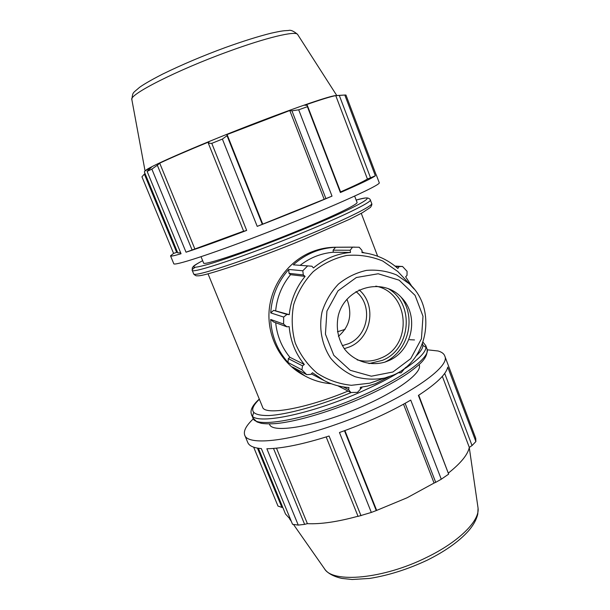 <?xml version="1.0" encoding="UTF-8"?>
<svg xmlns="http://www.w3.org/2000/svg" width="610" height="610" viewBox="0 0 610 610"><rect width="100%" height="100%" fill="white"/><g stroke="black" fill="none" stroke-linecap="round" stroke-linejoin="round"><path stroke-width="0.91" d="M208.04 273.844L262.544 407.007C264.145 415.845 305.069 408.959 348.074 391.071M405.124 403.317L435.708 482.342L441.274 479.216L448.663 474.13L418.399 395.41C436.417 383.69 446.192 374.258 447.74 367.128L475.891 441.556L475.739 438.277L447.351 362.851M326.182 436.935L358.062 516.38L371.33 512.43L339.457 432.52C366.213 423.012 389.973 412.207 410.736 400.099L441.274 479.216M244.785 435.288L247.744 442.433C249.063 445.872 253.592 447.931 261.347 448.594L292.541 524.295L298.252 525.096L266.86 448.762C282.247 448.518 302.979 444.271 329.072 436.02L361.013 515.725M253.371 418.803C246.219 425.505 243.329 430.927 244.686 435.06C247.378 445.506 286.517 442.067 336.209 424.4C398.116 402.996 451.186 368.005 444.842 356.217C444.088 353.777 441.823 352.031 438.049 350.986L427.274 349.804M253.653 447.168L277.985 506.064L281.911 507.413L257.435 448.114M403.523 404.209L434.061 483.059L407.091 497.775L376.256 510.578L344.475 430.729M435.708 482.342L434.061 483.059M444.69 373.396L472.041 445.544L475.891 441.556M442.341 376.339L469.319 447.412C467.809 454.587 460.901 463.089 448.602 472.903M472.041 445.544L469.319 447.412M269.467 423.935L269.498 424.003C271.175 434.587 320.685 425.605 365.985 404.804C400.046 389.546 422.234 372.245 419.268 365.009L419.1 364.544L419.268 365.009M282.773 507.383L281.911 507.413M276.475 448.175L307.402 523.654L304.634 524.356L273.501 448.449M298.252 525.096L304.634 524.356M344.902 430.576L376.644 510.334M371.33 512.43L376.256 510.578M448.663 474.13L418.734 395.204M358.001 516.235C337.62 521.824 320.753 524.295 307.402 523.654M290.612 519.613L285.503 514.001L258.381 448.266M201.025 256.696L203.565 262.902C202.245 266.402 250.298 250.291 297.604 230.862C333.068 216.405 358.001 204.297 357.079 202.429L357.018 202.284M340.395 192.531L340.662 192.112L307.303 105.332L307.394 106.689L340.395 192.531C360.289 183.869 371.94 178.28 375.348 175.772L344.802 95.023L339.305 95.427L370.537 177.807L375.348 175.772M340.586 191.914C354.936 185.593 363.88 181.284 367.418 178.997L370.537 177.807M344.802 95.023L345.954 95.046L376.019 174.559M262.254 224.183L227.034 135.687L222.383 139.072L257.214 226.371L332.015 196.13L298.702 109.808L291.938 110.822L325.854 198.471M257.214 226.371C284.534 215.795 309.468 205.715 332.015 196.13M192.043 249.871L157.334 165.241L151.867 169.123L186.027 252.204L243.611 231.16M186.027 252.204C200.133 247.69 220.347 240.424 246.669 230.42L211.777 143.358L208.338 143.251L243.672 231.312L246.669 230.42M176.679 252.403L144.356 174.094L141.947 176.816L173.598 253.417L177.457 252.098M173.598 253.417L170.525 255.842C170.686 256.482 174.193 255.781 181.048 253.745L147.124 171.418L151.509 167.155L145.027 170.952L144.372 171.898L177.792 252.906L180.659 252.807M144.356 174.094L145.043 173.514M194.75 248.705L159.706 163.152C171.54 157.601 187.979 150.495 209.039 141.84L208.338 143.251M157.334 165.241L159.706 163.152M262.643 223.862L227.088 134.535L289.781 110.532L291.938 110.822M227.034 135.687L227.088 134.535M324.062 199.028L289.781 110.532M307.303 105.332L304.657 105.225C320.959 99.56 331.329 96.365 335.767 95.64L339.305 95.427M367.418 178.997L335.767 95.64M170.541 255.88L173.751 263.634C173.194 266.387 210.015 254.53 260.661 235.01C323.59 210.877 381.997 184.746 379.229 182.687L379.168 182.512M145.729 170.373L145.79 170.327C149.785 166.217 204.724 142.443 259.265 121.634C298.854 106.46 329.583 96.09 335.469 95.61L336.224 95.564M298.702 109.808L307.394 106.689M147.124 171.418L151.867 169.123M211.777 143.358L222.383 139.072M333.113 250.176L350.178 250.26L352.542 247.164L335.576 247.271L333.113 250.176L333.266 252.243C321.089 253.302 310.048 257.664 300.15 265.319M335.576 247.271C319.64 248.049 305.549 253.897 293.311 264.832L311.916 266.227L313.448 267.95C324.383 258.846 336.743 253.684 350.521 252.456L333.266 252.243M364.262 252.845L361.982 251.877M273.646 310.353L270.726 312.892L283.658 317.07L286.959 314.424L273.646 310.353L289.277 314.653L286.959 314.424M288.995 273.326L303.3 274.935L302.812 270.779L288.728 269.445L288.995 273.326L290.543 274.668C282.018 285.091 277.062 297.039 275.69 310.528M288.728 269.445C277.809 281.82 271.808 296.3 270.726 312.892M275.69 322.736C277.039 335.813 281.767 347.326 289.887 357.285L288.316 358.634L287.996 362.477L301.95 369.835L306.7 374.639L292.48 366.991L305.114 376.034C313.311 380.472 322.027 383.042 331.253 383.728M270.68 319.457L273.57 321.958L286.86 326.8L283.604 324.062L270.68 319.457C271.541 336.011 277.321 350.353 287.996 362.477M389.142 376.751L375.577 383.667L367.373 386.115L360.35 387.304L360.312 389.363L357.475 392.36L350.864 392.512L348.584 389.622L343.239 386.9M405.68 367.403L401.029 372.847L397.956 372.733M311.375 373.884L324.032 380.51L312.472 372.733L310.917 374.357L306.7 374.639M387.068 361.333L386.633 361.181M286.86 326.8L289.178 326.64C290.429 340.982 295.476 353.602 304.321 364.49L302.507 365.847L288.316 358.634M411.918 286.448L405.642 276.803L407.022 275.392L407.083 271.343L402.554 266.486L395.044 266.09M290.543 274.668L305.107 276.391C296.025 287.508 290.749 300.265 289.277 314.653M303.3 274.935L305.107 276.391M395.692 266.608L402.554 266.486M398.986 266.791L397.85 268.461C387.579 259.38 375.623 254.088 361.974 252.57L361.989 250.382L359.206 247.241L352.542 247.164M354.685 247.119L335.34 247.241C326.968 247.317 318.847 248.964 310.986 252.189C287.645 261.85 270.665 285.808 269.048 311.725C267.447 337.65 281.301 363.019 303.132 374.952L305.114 376.034M337.444 331.779L345.108 329.362M346.899 299.258L347.448 300.585C352.427 314.92 349.416 326.83 338.397 336.316M402.943 277.001L397.819 271.526L382.729 261.011C371.231 256.291 359.214 254.439 346.701 255.453C334.364 258.19 323.178 263.619 313.128 271.732C304.199 281.172 297.71 292.144 293.669 304.649C291.298 317.574 291.801 330.307 295.194 342.85C300.189 354.761 307.463 364.849 317.025 373.106C327.562 379.938 339.015 384.003 351.383 385.299L369.652 383.202L376.759 380.815M388.539 360.716C412.429 351.032 419.665 315.629 401.426 297.52C382.653 276.658 344.947 287.226 338.23 315.888C335.881 328.088 338.054 339.229 344.734 349.316C354.402 361.463 370.514 366.45 385.154 362.027L388.539 360.716M368.989 363.59L382.439 360.35C411.27 348.958 414.853 303.406 387.937 288.477M375.806 286.136C409.478 292.32 413.092 345.611 380.975 358.039C373.221 361.387 365.298 362.004 357.201 359.892M384.765 362.157C408.227 351.467 416.729 317.757 401.144 297.222M344.276 348.691L349.522 346.899C371.543 338.184 377.132 305.122 359.107 289.872M337.826 385.779L350.864 392.512M283.658 317.07L283.604 324.062M307.684 265.868L302.812 270.779M350.178 250.26L350.521 252.456M324.032 380.51C331.893 384.59 340.205 386.938 348.981 387.556L348.584 389.622M301.95 369.835L302.507 365.847M289.887 357.285L304.321 364.49M342.317 345.679L348.302 343.788C368.654 335.782 373.213 304.878 355.958 291.595M426.863 348.539L427.107 349.179C430.34 357.079 404.682 376.66 364.955 394.373C311.893 418.59 254.492 429.478 252.883 417.804L251.579 414.64M252.601 416.066L253.615 412.558M422.844 345.428L425.971 347.281M259.296 399.077C252.448 405.238 249.848 410.355 251.495 414.426C253.036 425.933 310.398 414.876 363.507 390.69C376.767 384.727 388.387 378.749 398.361 372.748M405.36 368.341C420.305 358.23 427.122 350.704 425.81 345.763L425.589 345.191M361.86 387.968L360.327 388.646M351.291 392.52C319.693 405.658 286.715 414.701 268.781 415.547C251.152 415.677 248.018 410.248 259.372 399.26M409.584 339.694L414.495 339.945M422.471 343.788C423.782 346.61 421.67 350.666 416.127 355.965M469.281 447.587L478.072 508.176L477.782 513.994C476.494 519.644 473.314 525.378 468.228 531.203C458.804 541.588 445.155 551.249 427.274 560.171C407.77 569.298 388.578 575.39 369.698 578.425L352.183 579.5L341.791 578.402C330.018 575.726 325.831 570.945 324.444 568.695C332.564 583.557 383.598 579.027 426.908 557.281C459.033 541.695 479.765 520.795 478.072 508.176L477.874 506.834M195.04 267.371C192.981 268.728 192.02 269.673 192.158 270.2C190.587 274.409 246.402 255.849 301.637 233.119C342.881 216.268 371.459 202.245 370.361 200.004C370.339 199.363 369.546 198.715 367.975 198.044C366.77 198.136 367.822 197.045 356.171 200.065C383.324 192.302 358.566 206.828 300.082 230.664C266.41 244.435 229.573 257.954 210.107 263.787C191.067 269.254 188.589 268.217 202.657 260.676M371.642 203.374L371.719 203.572C372.87 205.951 344.36 220.111 303.155 236.985C247.973 259.746 192.112 278.114 193.606 273.73L192.18 270.268M145.058 170.93L131.859 99.644C128.375 94.924 176.885 70.165 228.186 51.575C266.334 37.561 295.354 30.713 297.566 34.373L297.764 34.678M414.114 289.01L409.279 283.772L396.622 274.965C386.976 271.023 376.911 269.498 366.435 270.39C356.11 272.731 346.754 277.314 338.352 284.153C330.887 292.091 325.458 301.31 322.072 311.809C318.694 327.989 321.76 344.612 330.544 358.062C337.33 366.29 345.519 372.496 355.104 376.698C365.154 379.512 375.302 379.893 385.55 377.857L393.32 375.089M392.909 372.001L371.337 376.202L350.231 370.3L333.8 355.317L325.435 334.15L326.929 311.085L338.001 290.833L356.347 277.519L378.192 273.76L399.138 280.181L415.075 295.354L422.997 316.247L421.441 338.779L410.736 358.634L392.909 372.001M377.659 256.223L361.257 213.347M423.05 342.172L425.81 345.763L427.107 349.179C427.892 358.581 419.459 364.635 409.462 372.199C398.124 380.129 383.408 388.196 365.321 396.408C333.312 410.804 297.039 421.708 275.743 423.592C269.849 423.988 265.007 423.889 261.217 423.302L256.955 421.922L252.944 417.957M447.664 363.682L444.842 356.217M324.444 568.695L293.502 524.47M291.336 521.375L289.697 519.026M202.65 260.661C191.67 266.684 194.087 265.975 192.356 267.668L192.158 270.2M193.629 273.791C194.979 275.468 196.313 276.124 197.625 275.773C202.421 276.978 254.248 259.952 303.597 239.494L349.705 219.219L362.378 212.73L370.445 207.377C371.726 205.509 372.146 204.243 371.719 203.572L370.361 200.004M145.79 170.327L145.027 170.952M335.469 95.61L344.192 95.069M379.229 182.687L376.248 174.803M336.773 95.526L297.566 34.373C293.601 31.011 290.551 29.722 288.431 30.5C283.726 30.752 282.743 30.614 270.901 33.245C258.282 36.394 243.1 41.16 225.342 47.542C203.084 55.716 182.245 64.538 162.817 74.008C149.023 81.023 141.749 85.674 139.446 87.436C132.576 93.521 132.858 91.721 131.844 99.552M357.079 202.429L354.646 196.085M397.819 271.526L409.279 283.772C437.362 308.652 428.174 360.845 393.358 375.074L369.652 383.202"/></g></svg>
